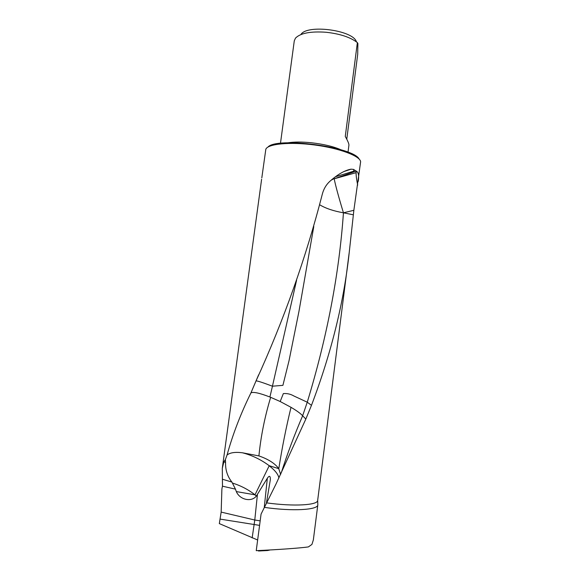 <?xml version="1.0" encoding="UTF-8"?>
<svg xmlns="http://www.w3.org/2000/svg" width="580" height="580" viewBox="0 0 580 580"><rect width="100%" height="100%" fill="white"/><g stroke="black" fill="none" stroke-linecap="round" stroke-linejoin="round"><path stroke-width="0.87" d="M266.351 503.483L270.338 479.718C270.411 475.767 269.41 475.274 267.337 478.232L256.36 496.06C251.444 502.447 239.728 499.779 236.314 491.579L235.451 489.136L222.474 486.192L221.901 488.875L221.161 512.096L219.327 523.602L257.65 540.002M317.818 504.817C318.079 509.936 292.646 511.495 264.4 507.384L261.065 514.112L256.237 550.659C278.197 549.673 300.281 548.064 308.379 546.918L311.931 544.424L313.345 539.944L317.818 504.817L317.666 500.38L349.08 253.46M358.251 181.388C359.136 175.682 358.476 172.238 356.279 171.049L334.239 178.778C335.001 183.889 339.416 199.636 343.44 212.787L353.416 214.839L343.44 212.795C339.169 273.941 327.106 337.074 307.255 402.201L311.467 405.34C331.419 352.814 344.041 301.513 349.341 251.452L353.858 210.301L360.637 161.697C360.02 155.984 339.459 148.212 314.628 144.978C289.804 141.679 267.916 143.862 265.829 149.212L261.812 177.871M355.866 170.926L353.524 169.389L350.994 169.179C344.89 170.324 338.096 174.159 330.614 180.67C326.613 184.041 323.872 188.442 322.393 193.872C306.015 257.592 283.888 319.957 256.012 380.966L250.93 392.914C240.714 413.656 232.761 434.34 227.07 454.974L225.359 459.621L223.851 461.89L222.307 468.248L261.623 179.191M222.307 468.248L222.474 486.192M311.467 405.34L305.834 419.072L275.993 484.061L266.655 502.882C293.951 506.666 317.891 505.187 317.666 500.395M264.4 507.384L266.655 502.882M301.005 34.394C307.255 24.121 353.01 30.145 356.374 41.68L356.693 42.057M267.931 147.095C276.45 136.691 353.619 146.849 359.158 159.101M340.851 149.749C333.391 146.486 323.582 144.159 311.416 142.76C301.984 141.803 294.19 141.817 288.035 142.796M346.767 139.215L357.7 54.339L357.896 43.471L357.367 42.601C350.465 37.258 340.003 33.807 325.996 32.248C310.43 31.19 300.251 33.162 295.459 38.178L294.285 40.817L280.474 143.325M357.367 42.601L345.267 136.467C347.848 141.012 349.058 143.92 348.921 145.181L348.014 152.207M257.389 494.812L254.78 520.021L252.155 537.921M235.451 489.136L231.899 482.067C227.425 476.419 225.315 469.858 225.576 462.398L225.359 459.621M232.689 483.125C240.961 485.743 248.399 489.643 255.004 494.827L269.221 465.711C260.978 459.585 252.039 455.271 242.411 452.777L258.912 455.916C268.337 459.193 274.964 463.442 278.806 468.669C282.025 447.992 286.099 427.54 291.015 407.32L280.191 401.52L283.344 393.588C287.114 393.284 290.66 394.096 293.966 396.024L307.255 402.201L302.644 415.759C294.51 434.659 287.368 453.727 281.213 472.961M236.314 491.579L255.004 494.827M227.07 454.974C230.115 452.603 235.226 451.871 242.411 452.777M269.221 465.711L278.806 468.669M250.93 392.914C253.134 391.623 259.463 392.986 269.91 397.017L270.664 397.322C264.748 416.926 260.826 436.457 258.912 455.916M270.664 397.322L280.191 401.52M353.858 210.301L343.44 212.795C333.594 211.069 325.67 208.394 319.674 204.776M313.794 226.505L298.932 311.532L289.014 360.782L282.902 385.352L272.433 386.2C262.784 382.568 257.332 380.799 256.077 380.893L256.019 380.937M334.203 178.546L331.245 180.133M357.693 185.121C356.57 179.633 356.04 175.486 356.106 172.68L356.279 171.049M354.126 171.549L353.524 169.389M272.433 386.2L296.598 280.205M254.895 494.841L256.36 496.06M278.915 478.007C278.284 474.397 275.021 470.308 269.113 465.725M278.748 468.684L280.64 474.425M291.015 407.32C296.598 410.604 300.476 413.417 302.644 415.759L305.834 419.072M260.159 550.935L261.892 550.804M258.462 550.986L258.448 550.558L258.528 550.978M268.823 550.029L267.634 550.529L258.484 551M268.569 550.123L269.468 550.101M267.663 550.094L267.648 550.5L258.492 550.978M269.352 550L269.722 549.978M221.161 512.096L254.78 520.021L260.173 520.847M264.233 507.71L267.337 478.232M259.579 525.378L220.306 519.136M222.415 479.232L231.899 482.067M225.576 462.398L223.851 461.89M269.91 397.017L272.448 386.208M356.106 172.68L334.239 178.778M353.996 171.1L335.595 176.712M258.615 374.847L252.322 389.608M350.994 169.193L343.708 171.615M268.779 550.029L267.663 550.5M269.084 550.275L268.011 550.355"/></g></svg>
